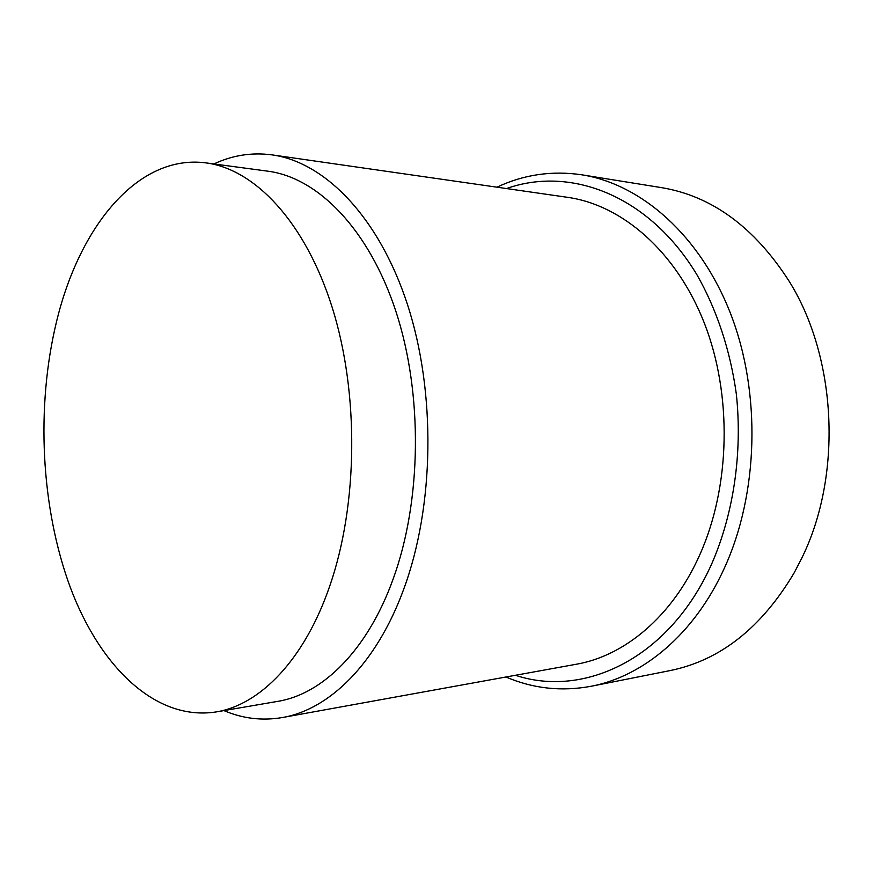 <?xml version="1.0" encoding="UTF-8"?>
<svg xmlns="http://www.w3.org/2000/svg" width="873" height="873" viewBox="0 0 873 873"><rect width="100%" height="100%" fill="white"/><g stroke="black" fill="none" stroke-linecap="round" stroke-linejoin="round"><path stroke-width="1.31" d="M329.765 585.979C304.415 659.977 259.968 704.969 216.068 711.942C155.405 721.349 99.904 666.437 70.298 587.365C40.824 507.606 35.826 406.818 56.549 321.591C79.268 226.925 137.639 153.855 205.995 162.891C254.785 169.166 305.288 221.895 332.286 307.722C359.196 393.439 358.017 504.649 329.765 585.979M205.995 162.891L267.967 171.195C317.63 177.612 368.712 228.77 395.906 311.399C422.99 393.919 421.724 500.72 393.101 579.137C367.424 650.461 322.377 694.231 277.69 701.379L216.068 711.942M213.907 163.96C232.469 155.219 251.882 152.197 272.158 154.892C324.669 162.16 378.784 216.646 407.495 304.601C436.107 392.446 434.448 505.98 403.806 588.948C376.558 663.753 329.285 709.563 282.481 717.519C262.315 720.956 242.803 718.654 223.935 710.6M282.481 717.519L576.3 664.244C624.621 655.874 672.363 616.491 699.72 554.933C730.45 486.599 732.425 394.945 704.336 323.108C676.117 251.217 621.947 204.991 567.734 197.353L272.158 154.892M506.504 188.557C570.2 165.892 648.737 194.875 696.949 274.777C716.711 309.479 730.341 350.433 736.365 394.29C742.552 453.207 733.571 513.673 711.768 563.751C669.515 658.537 584.288 698.204 515.43 675.276M496.966 187.193C523.713 174.545 552.042 170.421 581.953 174.829C641.131 184.159 700.266 235.274 730.843 314.324C761.289 393.297 758.517 493.681 724.383 568.105C694.471 634.049 643.205 676.335 591.327 686.233C561.601 691.732 533.141 688.655 505.947 677.001M591.327 686.233L670.093 670.584C720.225 660.414 761.66 627.709 794.397 572.459L801.72 558.251C842.641 475.49 837.054 357.788 789.05 281.084C754.305 227.067 711.702 195.901 661.232 187.586L581.953 174.829"/></g></svg>
